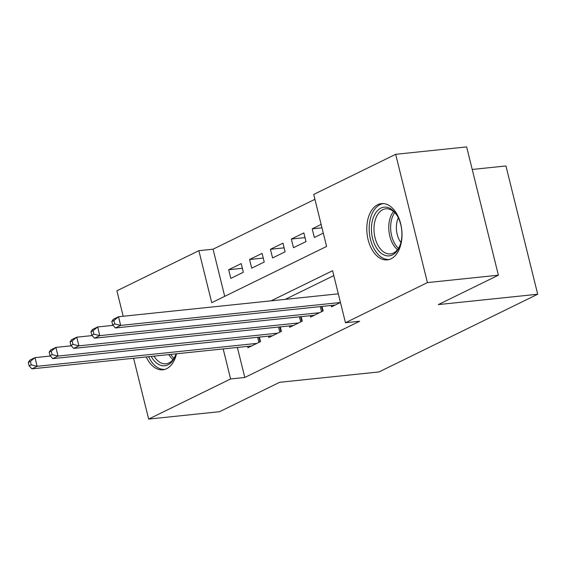 <?xml version="1.0" encoding="UTF-8"?>
<svg xmlns="http://www.w3.org/2000/svg" width="566" height="566" viewBox="0 0 566 566"><rect width="100%" height="100%" fill="white"/><g stroke="black" fill="none" stroke-linecap="round" stroke-linejoin="round"><path stroke-width="0.85" d="M391.092 258.789A28.293 17.454 84 0 1 387.335 259.879A28.293 17.454 84 0 1 367.468 236.666A28.293 17.454 84 0 1 377.706 204.701A28.293 17.454 84 0 1 381.463 203.611A28.293 17.454 84 0 1 401.329 226.825A28.293 17.454 84 0 1 391.092 258.789M176.514 353.785A28.293 17.454 84 0 1 166.616 368.699A28.293 17.454 84 0 1 162.852 369.789A28.293 17.454 84 0 1 146.191 356.948M472.221 169.467L505.954 165.951L537.7 294.235L379.001 371.94L279.646 382.298L219.615 411.687L148.653 419.088L133.597 358.257M123.197 316.252L116.9 290.804L198.864 250.674L211.734 302.683L326.582 246.451L313.713 194.442L395.669 154.313L427.422 282.597L345.458 322.726L332.589 270.718L271.086 300.829M314.915 199.317L213.057 249.196L198.864 250.674M427.422 282.597L498.384 275.196L466.639 146.912L395.669 154.313M331.167 305.47L331.506 306.843L340.442 302.47M310.281 315.694L310.621 317.066L323.151 310.932L322.033 306.425M289.403 325.917L289.742 327.29L302.272 321.155L301.154 316.649M268.517 336.14L268.857 337.52L281.387 331.379L280.276 326.872M242.368 268.298L228.671 269.727L241.201 263.593L243.345 272.26L230.815 278.394L228.671 269.727M263.247 258.075L249.556 259.504L262.086 253.37L264.23 262.037L251.7 268.171L249.556 259.504M284.132 247.851L270.435 249.281L282.965 243.147L285.108 251.813L272.579 257.947L270.435 249.281M305.01 237.628L291.32 239.057L303.843 232.923L305.994 241.59L293.464 247.724L291.32 239.057M213.057 249.196L224.716 296.322M321.141 224.454L312.199 228.834L314.342 237.501L323.285 233.121M237.366 347.439L244.802 377.48L359.651 321.247L345.458 322.726M333.798 275.6L285.278 299.35M247.639 346.371L247.979 347.743L260.509 341.609L259.391 337.095M498.384 275.196L438.346 304.593L537.7 294.235M244.802 377.48L230.61 378.958L148.653 419.088M223.174 348.918L230.61 378.958M321.969 227.815L312.199 228.834M28.3 362.41L29.156 365.877L31.243 364.851L30.387 361.384L28.3 362.41L29.779 360.188L35 357.634L37.144 366.301L256.851 343.392M31.243 364.851L37.144 366.301L31.922 368.855L251.637 345.953M30.387 361.384L35 357.634L50.388 356.028M29.156 365.877L31.922 368.855M176.04 353.835A24.48 15.105 84 0 1 175.552 355.299A24.48 15.105 84 0 1 167.982 364.822A24.48 15.105 84 0 1 151.207 356.424M153.994 356.127A22.668 13.987 -96 0 0 165.965 363.818A22.668 13.987 -96 0 0 168.972 362.94A22.668 13.987 -96 0 0 175.764 354.691M148.589 356.693A28.109 17.348 -96 0 0 164.819 369.4M377.359 249.189A24.48 15.105 84 0 1 374.607 214.691A24.48 15.105 84 0 1 395.981 213.828A24.48 15.105 84 0 1 396.879 215.172A24.48 15.105 84 0 1 400.028 245.389A24.48 15.105 84 0 1 377.359 249.189M397.212 215.717A22.668 13.987 -96 0 0 396.709 214.995A22.668 13.987 -96 0 0 385.736 208.812A22.668 13.987 -96 0 0 374.402 223.655A22.668 13.987 -96 0 0 379.468 247.731A22.668 13.987 -96 0 0 390.441 253.908A22.668 13.987 -96 0 0 400.24 244.781M400.905 242.524A17.85 11.016 84 0 1 400.686 242.227A17.85 11.016 84 0 1 398.322 217.79M383.465 203.583A28.109 17.348 -96 0 0 369.662 222.169A28.109 17.348 -96 0 0 375.98 251.806A28.109 17.348 -96 0 0 389.295 259.49M49.178 352.186L50.041 355.653L52.129 354.627L51.273 351.161L49.178 352.186L50.664 349.965L55.885 347.411L58.029 356.078L277.736 333.169M52.129 354.627L58.029 356.078L52.808 358.632L272.515 335.73M51.273 351.161L55.885 347.411L71.274 345.805M50.041 355.653L52.808 358.632M70.064 341.963L70.92 345.43L73.007 344.404L72.151 340.937L70.064 341.963L71.542 339.741L76.764 337.187L78.907 345.854L298.615 322.945M73.007 344.404L78.907 345.854L73.686 348.408L293.393 325.507M72.151 340.937L76.764 337.187L92.152 335.581M70.92 345.43L73.686 348.408M90.942 331.733L91.805 335.199L93.892 334.181L93.036 330.714L90.942 331.733L92.428 329.518L97.649 326.964L99.793 335.631L319.5 312.722M93.892 334.181L99.793 335.631L94.572 338.185L314.279 315.276M93.036 330.714L97.649 326.964L113.037 325.358M91.805 335.199L94.572 338.185M111.827 321.509L112.684 324.976L114.771 323.957L113.915 320.49L111.827 321.509L113.306 319.295L118.527 316.741L120.671 325.408L340.378 302.499M114.771 323.957L120.671 325.408L115.45 327.962L335.157 305.053M113.915 320.49L118.527 316.741L338.305 293.825M112.684 324.976L115.45 327.962M258.931 342.38L257.671 337.272M260.049 341.829L258.895 337.145M172.998 359.594A22.668 13.987 84 0 1 168.788 354.592M170.769 354.38A21.925 13.527 -96 0 0 173.96 358.257M397.474 249.684A22.668 13.987 84 0 1 394.254 246.189A22.668 13.987 84 0 1 393.49 211.493M394.707 212.604A21.925 13.527 -96 0 0 395.945 245.502A21.925 13.527 -96 0 0 398.436 248.347M279.816 332.157L278.55 327.049M280.934 331.605L279.774 326.922M300.695 321.927L299.428 316.826M301.812 321.382L300.659 316.698M321.573 311.703L320.314 306.602M322.698 311.159L321.538 306.475"/></g></svg>
